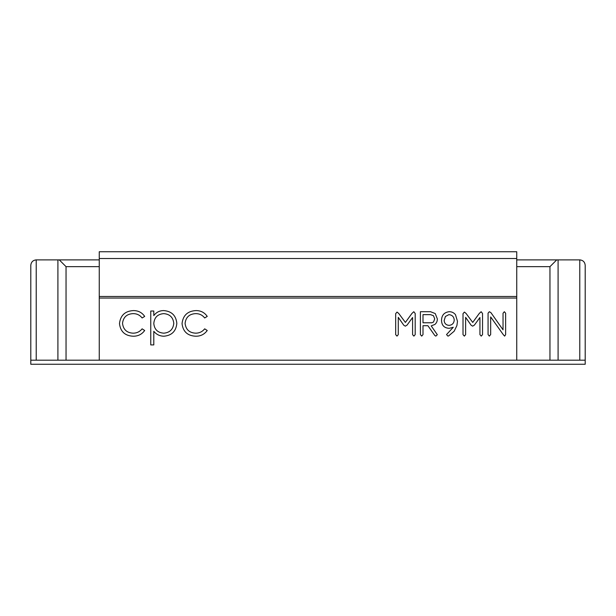 <?xml version="1.0" encoding="UTF-8"?>
<svg xmlns="http://www.w3.org/2000/svg" width="616" height="616" viewBox="0 0 616 616"><rect width="100%" height="100%" fill="white"/><g stroke="black" fill="none" stroke-linecap="round" stroke-linejoin="round"><path stroke-width="0.92" d="M585.2 360.191L579.779 360.191L579.779 259.883C583.044 260.221 584.853 262.031 585.2 265.304L585.2 364.256L30.8 364.256L30.8 265.304C31.147 262.031 32.956 260.221 36.221 259.883L59.267 259.883L66.043 266.659L99.253 266.659M66.043 266.659L66.043 360.191L516.747 360.191L516.747 298.044L99.253 298.044L99.253 360.191M59.267 259.883L99.253 259.883M30.8 272.811L30.8 265.304C31.147 262.031 32.956 260.221 36.221 259.883L36.221 360.191L30.8 360.191L30.8 347.986M30.8 285.008L30.8 338.5M30.8 315.454L30.8 312.743M30.8 330.369L30.8 320.874M481.135 311.711L482.536 313.49L482.536 334.627L481.235 336.113L479.933 334.634L479.933 317.517L474.366 325.14L472.68 326.157L471.132 325.248L465.619 317.34L465.619 334.634L464.333 336.113L463.016 334.634L463.016 313.66L464.395 312.073L466.089 313.475L472.726 322.414L479.287 313.429L481.135 311.711M430.522 311.711L435.243 313.559L437.314 318.834C437.398 321.129 436.575 323.007 434.842 324.47L431.208 325.887L437.314 334.673L435.874 336.113L434.804 335.481L427.889 325.702L423 325.702L423 334.611L421.698 336.113L420.397 334.58L420.397 311.711L430.522 311.711M182.043 323.608C182.967 315.415 187.587 311.072 195.903 310.587C200.747 310.556 204.527 312.489 207.238 316.393L204.697 317.971C202.41 315.061 199.399 313.613 195.68 313.629C189.381 313.944 185.847 317.178 185.085 323.338C185.824 329.568 189.366 332.848 195.703 333.179C199.384 333.156 202.379 331.708 204.697 328.836L207.238 330.507C204.381 334.388 200.523 336.29 195.657 336.221C187.518 335.789 182.983 331.585 182.043 323.608M119.481 323.608C120.405 315.415 125.025 311.072 133.341 310.587C138.184 310.556 141.965 312.489 144.683 316.393L142.134 317.971C139.847 315.061 136.837 313.613 133.118 313.629C126.819 313.944 123.285 317.178 122.522 323.338C123.269 329.568 126.804 332.848 133.141 333.179C136.821 333.156 139.824 331.708 142.134 328.836L144.683 330.507C141.826 334.388 137.961 336.29 133.095 336.221C124.963 335.789 120.42 331.585 119.481 323.608M153.8 344.914L150.758 344.914L150.758 311.026L153.8 311.026L153.8 315.608C156.287 312.25 159.621 310.58 163.81 310.587C171.672 311.272 176.014 315.515 176.831 323.338C176.091 331.208 171.787 335.504 163.902 336.221C159.79 336.144 156.418 334.503 153.8 331.3L153.8 344.914M413.798 311.711L415.192 313.49L415.192 334.627L413.89 336.113L412.589 334.634L412.589 317.517L407.022 325.14L405.336 326.157L403.788 325.248L398.275 317.34L398.275 334.634L396.989 336.113L395.672 334.634L395.672 313.66L397.058 312.073L398.745 313.475L405.39 322.414L411.942 313.429L413.798 311.711M455.493 314.691L457.488 321.375L456.887 325.61L454.169 331.215L448.625 335.905L447.932 336.113L446.531 334.565L453.276 327.281L449.272 328.305C444.305 328.097 441.734 325.502 441.541 320.536C441.587 315.338 444.098 312.397 449.064 311.711C451.705 311.658 453.846 312.651 455.493 314.691M504.335 311.711L505.636 313.236L505.636 334.627L504.658 336.113L503.326 334.704L490.667 316.932L490.667 334.526L489.366 336.113L488.065 334.588L488.065 313.136L489.366 311.711L490.944 312.674L503.033 329.814L503.033 313.244L504.335 311.711M99.253 258.528L516.747 258.528L516.747 251.744L99.253 251.744L99.253 298.044M516.747 360.191L579.779 360.191M66.043 360.191L36.221 360.191M99.253 296.481L516.747 296.481L516.747 298.044M516.747 258.528L516.747 296.481M585.2 265.304C584.853 262.031 583.044 260.221 579.779 259.883L516.747 259.883M549.957 360.191L549.957 266.659L516.747 266.659M549.957 266.659L556.733 259.883M173.789 323.369C173.142 317.379 169.808 314.129 163.779 313.629C157.681 314.106 154.354 317.379 153.8 323.462C154.377 329.491 157.719 332.732 163.833 333.179C169.816 332.617 173.135 329.344 173.789 323.369M433.541 321.999L434.711 318.857L433.464 315.715L430.576 314.645L423 314.645L423 322.776L431.893 322.776L433.541 321.999M449.049 325.379C452.244 325.032 453.977 323.246 454.231 320.012C453.93 316.74 452.144 314.953 448.872 314.645L445.414 316.485L444.144 320.536C444.452 323.485 446.084 325.102 449.049 325.379M30.8 280.157L30.8 275.314M558.088 360.191L558.088 259.883M57.912 259.883L57.912 360.191"/></g></svg>
